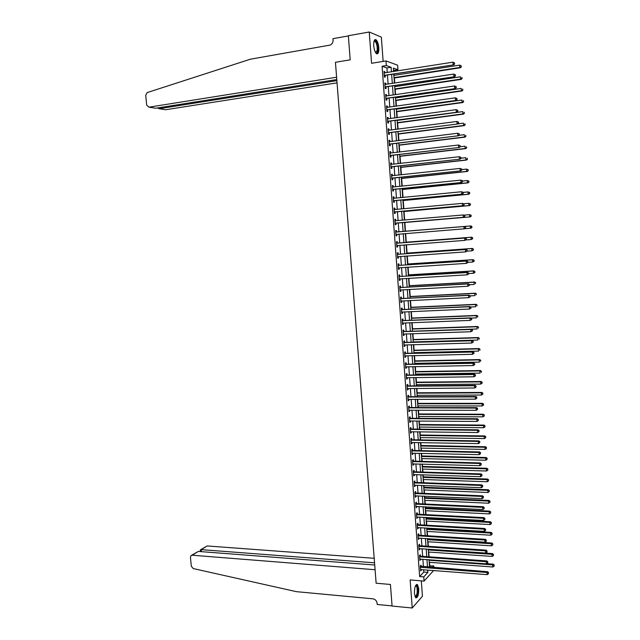 <?xml version="1.0" encoding="UTF-8"?>
<svg xmlns="http://www.w3.org/2000/svg" width="640" height="640" viewBox="0 0 640 640"><rect width="100%" height="100%" fill="white"/><g stroke="black" fill="none" stroke-linecap="round" stroke-linejoin="round"><path stroke-width="0.96" d="M418.752 588.776L417.496 584.616C415.48 584.28 414.456 587.272 414.432 593.616L415.68 597.76C417.712 598.08 418.736 595.088 418.752 588.776M378.816 47.72C378.416 43.752 377.496 41.104 376.048 39.76C374.36 39.088 373.584 41.072 373.728 45.712C374.136 49.688 375.056 52.336 376.488 53.664C378.192 54.336 378.968 52.352 378.816 47.72M429.456 565.904L433.744 565.912L433.872 567.616M383.136 61.4L381.352 37.144L369.24 32L348.352 35.736L350.2 59.832L335.44 62.296L336.608 77.232L148.912 107.184L146.664 105.04L145.72 95.312L147.168 92.592L250.4 59.2L330.192 45.072C332.152 44.088 333.12 42.408 333.08 40.04L332.976 38.672L348.368 35.92L350.2 59.832L335.44 62.296L376.136 583.232L390.424 584.456L376.136 583.232L375.08 569.728L192.208 555.224L190.944 555.688L190.456 557.312L191.312 566.192L193.256 568.568L296.376 591.664L372.872 598.808C375.264 599.272 376.68 600.76 377.112 603.256L377.208 604.48L392.072 605.904L390.424 584.456L392.08 606.064L412.232 608L422.44 596.224L421.312 580.864M387.256 72.544L386.92 67.96L382.08 66.264L386.336 65.576L386 60.928L397.64 65.208L397.968 69.712L393.336 68.072L393.592 71.544M393.896 71.496L393.816 70.368L397.968 69.712M429.728 565.608L429.488 562.32M429.088 556.816L428.744 552.048M428.328 546.304L428 541.752M427.56 535.768L427.248 531.432M427.048 528.672L427 528.032M426.8 525.208L426.496 521.096M426.296 518.352L426.232 517.432M426.032 514.632L425.744 510.728M425.552 508.008L425.464 506.808M425.264 504.024L424.992 500.352M424.8 497.648L424.688 496.16M424.488 493.4L424.24 489.944M424.048 487.256L423.92 485.488M423.72 482.744L423.48 479.512M423.288 476.848L423.144 474.8M422.944 472.072L422.728 469.064M422.536 466.424L422.36 464.08M422.168 461.376L421.968 458.592M421.776 455.968L421.584 453.336M421.392 450.656L421.208 448.104M421.016 445.496L420.808 442.576M420.608 439.92L420.44 437.584M420.256 435L420.024 431.792M419.832 429.152L419.68 427.048M419.488 424.48L419.24 420.984M419.048 418.36L418.912 416.488M418.728 413.936L418.456 410.144M418.264 407.552L418.144 405.904M417.96 403.376L417.664 399.288M417.48 396.712L417.376 395.296M417.192 392.792L416.872 388.408M416.688 385.856L416.608 384.672M416.424 382.184L416.088 377.504M415.904 374.968L415.832 374.024M415.656 371.552L415.296 366.576M415.112 364.064L415.056 363.344M414.88 360.904L414.496 355.624M414.32 353.136L414.28 352.648M414.104 350.224L413.704 344.648M413.328 339.528L412.904 333.648M412.552 328.808L412.104 322.624M411.776 318.064L411.304 311.576M410.992 307.296L410.504 300.504M410.208 296.504L409.696 289.408M409.424 285.688L408.888 278.288M408.64 274.848L408.08 267.136M407.856 263.992L407.272 255.968M407.064 253.112L406.456 244.768M406.272 242.2L405.648 233.552M405.48 231.272L404.848 222.512M404.664 220.056L404.048 211.536M403.848 208.776L403.248 200.536M403.032 197.48L402.456 189.52M402.208 186.152L401.648 178.472M401.384 174.8L400.848 167.408M400.56 163.424L400.048 156.312M399.736 152.024L399.24 145.2M398.904 140.6L398.432 134.056M398.072 129.144L397.624 122.888M397.24 117.664L396.808 111.704M396.624 109.168L396.6 108.768M396.408 106.16L395.992 100.488M395.808 97.92L395.76 97.272M395.568 94.632L395.184 89.248M394.992 86.648L394.928 85.752M394.736 83.072L394.368 77.984M394.176 75.352L394.088 74.2M382.08 66.264L419.648 576.56L423.808 572.04L423.64 569.712M423.424 566.824L422.872 559.232M422.656 556.36L422.104 548.728M421.896 545.88L421.328 538.208M421.128 535.376L420.56 527.656M420.352 524.848L419.784 517.088M419.584 514.296L419.008 506.496M418.808 503.72L418.232 495.88M418.032 493.128L417.456 485.24M417.256 482.512L416.68 474.584M416.48 471.872L415.896 463.896M415.696 461.208L415.112 453.192M414.912 450.52L414.328 442.464M414.128 439.808L413.536 431.704M413.344 429.072L412.752 420.928M412.56 418.32L411.96 410.128M411.768 407.536L411.168 399.304M410.984 396.736L410.376 388.456M410.192 385.912L409.576 377.584M409.392 375.064L408.784 366.696M408.6 364.184L407.984 355.776M407.8 353.288L407.184 344.832M407 342.368L406.376 333.864M406.2 331.424L405.576 322.872M405.4 320.456L404.768 311.864M404.592 309.464L403.96 300.824M403.792 298.448L403.152 289.76M402.984 287.408L402.344 278.672M402.168 276.344L401.528 267.56M401.36 265.248L400.712 256.424M400.544 254.136L399.896 245.264M399.728 243L399.08 234.08M398.912 231.84L398.256 222.888M398.096 220.624L397.44 211.68M397.272 209.384L396.616 200.448M396.448 198.12L395.792 189.192M395.624 186.832L394.968 177.912M394.792 175.52L394.144 166.608M393.96 164.176L393.312 155.272M393.136 152.808L392.48 143.912M392.296 141.424L391.648 132.536M391.464 130.008L390.816 121.128M390.624 118.568L389.976 109.696M389.784 107.096L389.136 98.232M388.944 95.608L388.296 86.752M388.104 84.088L387.456 75.24M384.864 72.92L384.776 71.704L383.968 71.424L384.376 76.968L385.176 77.224L385.072 75.728M385.712 84.448L385.616 83.208L384.816 82.96L385.216 88.48L386.024 88.72L385.912 87.224M386.552 95.952L386.464 94.688L385.656 94.464L386.064 99.976L386.864 100.184L386.752 98.696M387.4 107.432L387.304 106.136L386.504 105.936L386.904 111.44L387.704 111.632L387.592 110.144M388.24 118.888L388.144 117.568L387.344 117.392L387.744 122.88L388.544 123.048L388.432 121.56M389.08 130.32L388.976 128.968L388.184 128.816L388.584 134.296L389.376 134.432L389.272 132.952M389.912 141.72L389.816 140.352L389.024 140.224L389.424 145.688L390.216 145.8L390.104 144.32M390.752 153.096L390.648 151.704L389.856 151.6L390.256 157.048L391.048 157.144L390.936 155.664M391.584 164.448L391.48 163.024L390.688 162.952L391.088 168.392L391.88 168.456L391.768 166.984M392.416 175.776L392.304 174.328L391.52 174.272L391.92 179.704L392.704 179.744L392.6 178.28M392.448 186.816L393.248 187.072L393.136 185.608L392.352 185.576L392.752 190.992L393.536 191.008L393.424 189.544M394.072 198.32L393.96 196.856L393.184 196.848L393.576 202.256L394.36 202.248L394.248 200.792M394.896 209.544L394.784 208.088L394.008 208.104L394.408 213.496L395.184 213.464L395.072 212.008M395.712 220.744L395.608 219.288L394.832 219.328L395.232 224.712L396 224.656L395.896 223.2M396.536 231.92L396.432 230.464L395.656 230.528L396.048 235.896L396.824 235.824L396.712 234.376M397.352 243.072L397.248 241.624L396.48 241.704L396.872 247.064L397.64 246.968L397.536 245.52M398.168 254.192L398.064 252.752L397.296 252.856L397.688 258.2L398.456 258.08L398.352 256.64M398.984 265.296L398.88 263.856L398.112 263.984L398.504 269.32L399.272 269.176L399.168 267.736M399.8 276.376L399.696 274.936L398.928 275.088L399.32 280.408L400.08 280.24L399.976 278.816L399.232 279.176M400.608 287.424L400.504 285.992L399.744 286.168L400.136 291.48L400.896 291.288L400.792 289.888M401.416 298.456L401.312 297.024L400.56 297.224L400.944 302.52L401.704 302.312L401.6 300.936M402.224 309.464L402.12 308.032L401.368 308.256L401.76 313.536L402.512 313.304L402.408 311.96M403.032 320.44L402.928 319.016L402.176 319.256L402.568 324.536L403.312 324.28L403.216 322.968M403.84 331.4L403.736 329.976L402.984 330.24L403.368 335.504L404.12 335.224L404.024 333.944M404.64 342.328L404.536 340.912L403.792 341.2L404.176 346.448L404.92 346.152L404.832 344.896M405.44 353.24L405.336 351.824L404.592 352.136L404.976 357.376L405.72 357.048L405.632 355.824M406.24 364.12L406.136 362.712L405.392 363.04L405.776 368.272L406.52 367.928L406.432 366.736M407.04 374.984L406.936 373.576L406.192 373.928L406.576 379.144L407.312 378.776L407.232 377.616M407.832 385.824L407.728 384.416L406.992 384.792L407.376 390L408.112 389.608L408.024 388.472M408.624 396.64L408.52 395.232L407.792 395.632L408.168 400.824L408.904 400.416L408.824 399.312M409.416 407.432L409.312 406.024L408.584 406.448L408.968 411.632L409.696 411.2L409.616 410.12M410.208 418.2L410.104 416.8L409.376 417.24L409.76 422.416L410.488 421.96L410.408 420.912M411 428.944L410.896 427.544L410.168 428.008L410.544 433.168L411.272 432.696L411.2 431.68M411.784 439.664L411.68 438.272L410.96 438.76L411.336 443.904L412.056 443.408L411.984 442.416M412.568 450.36L412.464 448.968L411.744 449.48L412.12 454.616L412.848 454.096L412.776 453.136M413.352 461.04L413.248 459.648L412.528 460.176L412.912 465.304L413.624 464.768L413.56 463.832M414.136 471.688L414.032 470.304L413.32 470.856L413.696 475.968L414.408 475.408L414.344 474.504M414.912 482.32L414.816 480.936L414.096 481.512L414.472 486.616L415.192 486.032L415.12 485.152M415.696 492.928L415.592 491.544L414.88 492.136L415.256 497.232L415.968 496.632L415.904 495.784M416.472 503.512L416.368 502.136L415.664 502.744L416.032 507.832L416.68 506.384M417.248 514.072L417.144 512.696L416.44 513.336L416.808 518.408L417.456 516.968M418.024 524.608L417.92 523.24L417.216 523.896L417.584 528.96L418.232 527.528M418.792 535.128L418.688 533.76L417.992 534.432L418.36 539.488L419.008 538.064M419.56 545.624L419.464 544.256L418.76 544.952L419.128 549.992L419.776 548.576M420.328 556.088L420.232 554.728L419.536 555.448L419.904 560.48L420.552 559.064M421.096 566.544L421 565.184L420.304 565.92L420.672 570.936L421.32 569.536M433.6 570.488L424.08 581.088L410.136 579.936L412.232 608M424.08 581.088L423.776 576.896L427.888 572.36L427.72 570.032M419.648 576.56L423.776 576.896M369.24 32L371.576 63.288L386 60.928M432.304 567.496L433.744 565.912M393.784 74.248L394.432 83.12M394.624 85.792L395.272 94.68M395.464 97.312L396.104 106.208M396.296 108.808L396.944 117.704M397.128 120.28L397.776 129.184M397.96 131.72L398.6 140.632M398.784 143.136L399.432 152.056M399.608 154.528L400.256 163.456M400.44 165.896L401.088 174.832M401.256 177.232L401.912 186.184M402.08 188.552L402.728 197.504M402.896 199.84L403.552 208.808M403.72 211.112L404.368 220.08M404.536 222.352L405.184 231.328M405.344 233.576L405.992 242.52M406.16 244.792L406.808 253.696M406.976 255.984L407.616 264.84M407.784 267.16L408.424 275.96M408.592 278.304L409.224 287.064M409.4 289.424L410.032 298.136M410.2 300.52L410.832 309.184M411.008 311.592L411.632 320.208M411.808 322.64L412.432 331.208L477.104 328.976L476.96 326.76L412.272 329.048M412.608 333.656L413.224 342.184M413.408 344.656L414.024 353.144M414.2 355.632L414.816 364.072M414.992 366.584L415.608 374.976M415.792 377.512L416.392 385.856M416.576 388.416L417.184 396.712M417.368 399.288L417.968 407.552M418.16 410.144L418.752 418.36M418.944 420.976L419.536 429.144M419.728 431.784L420.312 439.912M420.512 442.568L421.096 450.656M421.288 453.336L421.872 461.368M422.072 464.072L422.648 472.064M422.848 474.784L423.424 482.736M423.624 485.48L424.192 493.384M424.392 496.144L424.968 504.008M425.168 506.792L425.736 514.616M425.936 517.416L426.504 525.192M426.704 528.016L427.272 535.752M427.472 538.592L428.032 546.288M428.24 549.144L428.792 556.8M429.008 559.68L429.56 567.288M391.472 71.88L391.144 67.288L386.336 65.576M427.504 567.128L426.952 559.528M426.744 556.648L426.192 549.008M425.984 546.152L425.424 538.464M425.216 535.624L424.656 527.896M424.448 525.08L423.88 517.304M423.68 514.504L423.112 506.696M422.904 503.912L422.336 496.056M422.136 493.296L421.56 485.4M421.36 482.664L420.784 474.72M420.584 472L420.008 464.016M419.808 461.312L419.224 453.288M419.032 450.608L418.44 442.536M418.248 439.88L417.656 431.76M417.464 429.12L416.872 420.96M416.68 418.344L416.088 410.144M415.896 407.544L415.296 399.296M415.112 396.72L414.504 388.424M414.32 385.872L413.712 377.536M413.528 375L412.92 366.616M412.736 364.112L412.12 355.68M411.944 353.192L411.328 344.712M411.144 342.248L410.528 333.728M410.344 331.28L409.728 322.72M409.544 320.288L408.92 311.68M408.744 309.28L408.12 300.616M407.944 298.24L407.312 289.536M407.136 287.176L406.504 278.424M406.328 276.088L405.688 267.296M405.52 264.976L404.88 256.136M404.712 253.84L404.064 244.952M403.904 242.68L403.248 233.744M403.088 231.496L402.432 222.528M402.272 220.264L401.616 211.304M401.448 209L400.8 200.048M400.632 197.712L399.976 188.768M399.808 186.4L399.16 177.464M398.984 175.064L398.328 166.136M398.152 163.696L397.504 154.776M397.328 152.312L396.68 143.4M396.496 140.896L395.848 131.992M395.664 129.456L395.016 120.56M394.832 117.992L394.184 109.104M393.992 106.504L393.344 97.624M393.152 94.984L392.512 86.112M392.312 83.448L391.672 74.584M386.92 67.96L391.144 67.288M423.808 572.04L427.888 572.36M383.992 71.824L384.776 71.704M384.84 83.328L385.616 83.208M385.68 94.8L386.464 94.688M386.528 106.248L387.304 106.136M387.36 117.672L388.144 117.568M388.2 129.072L388.976 128.968M389.04 140.448L389.816 140.352M389.872 151.792L390.648 151.704M390.704 163.12L391.48 163.024M391.536 174.416L392.304 174.328M392.36 185.688L393.136 185.608M393.192 196.936L393.96 196.856M394.016 208.16L394.784 208.088M394.832 219.36L395.608 219.288M395.656 230.528L396.432 230.464M396.048 235.888L396.824 235.824M396.872 247.024L397.64 246.968M397.688 258.136L398.456 258.08M398.504 269.224L399.272 269.176M399.312 280.288L400.08 280.24M400.128 291.328L400.896 291.288M400.936 302.344L401.704 302.312M401.744 313.336L402.512 313.304M402.544 324.304L403.312 324.28M403.352 335.248L404.12 335.224M404.152 346.168L404.92 346.152M404.952 357.064L405.72 357.048M405.752 367.936L406.52 367.928M406.552 378.792L407.312 378.776M407.344 389.616L408.112 389.608M408.144 400.416L408.904 400.416M408.936 411.2L409.696 411.2M409.72 421.952L410.488 421.96M410.512 432.688L411.272 432.696M411.296 443.392L412.056 443.408M412.08 454.08L412.848 454.096M412.864 464.744L413.624 464.768M413.648 475.384L414.408 475.408M414.432 486L415.192 486.032M415.208 496.6L415.968 496.632M415.984 507.168L416.744 507.208M416.76 517.72L417.52 517.76M417.536 528.248L418.288 528.288M418.304 538.752L419.064 538.8M419.08 549.232L419.832 549.288M419.848 559.696L420.6 559.752M420.608 570.136L421.368 570.192M384.68 75.288L453.8 64.848L384.264 75.464M454.448 63.744L454.384 62.784L454.448 63.744L453.112 64.552L452.96 62.168L384.08 72.928M385.488 75.552L384.312 76.192M453.8 64.848L454.72 63.856M454.384 62.784L452.96 62.168M394.064 78.032L460.472 67.752L459.816 67.464L459.664 65.128L393.872 75.4M394.032 77.664L459.816 67.464L461.384 66.784L461.056 65.736L461.12 66.672M459.664 65.128L461.056 65.736M461.384 66.784L460.472 67.752M336.792 79.552L155.816 108.224L148.912 107.184M336.872 80.64L159.04 108.712L165.728 109.72L337.048 82.864M157.912 108.12L159.04 108.712L158.952 107.728M374.192 558.304L207.176 545.96L201.224 549.64L201.416 551.656M374.544 562.824L201.224 549.64L200.288 549.92L200.376 551.576M374.712 565.016L198.352 551.424L192.208 555.224M200.688 549.672L207.176 545.96M191.608 555.28L198.352 551.424M385.52 86.808L454.592 76.736L385.112 86.984M455.24 75.656L453.912 76.464L453.752 74.08L455.448 74.808L455.24 75.656L455.448 74.808M384.92 84.456L453.752 74.08L455.176 74.704M386.328 87.048L385.16 87.68M454.592 76.736L455.512 75.76M386.368 98.304L455.384 88.592L385.952 98.48M456.032 87.536L454.704 88.344L454.544 85.968L456.24 86.688L456.032 87.536L456.24 86.688M385.96 96.008L454.544 85.968L455.968 86.584M387.168 98.52L386 99.152M455.384 88.592L456.304 87.632M387.208 109.776L456.168 100.424L386.8 109.952M388.008 109.968L386.904 109.88L387.696 110.08L386.84 110.592M456.824 99.392L455.496 100.2L455.336 97.832L457.032 98.536L456.824 99.392L457.032 98.536M386.608 107.432L455.336 97.832L456.76 98.448M456.168 100.424L457.088 99.48M394.88 89.296L461.24 79.376L460.592 79.12L460.432 76.792L394.688 86.696M394.856 88.952L460.592 79.12L462.152 78.432L461.832 77.392L461.888 78.328M462.152 78.432L461.24 79.376M395.696 100.528L462.008 90.976L461.36 90.744L461.2 88.424L395.512 97.968M395.672 100.216L461.36 90.744L462.92 90.048L462.592 89.024L462.656 89.952M462.92 90.048L462.008 90.976M396.504 111.744L462.768 102.552L462.12 102.344L461.968 100.024L396.32 109.208M396.488 111.456L462.12 102.344L463.68 101.64L463.36 100.624L463.424 101.552M463.68 101.64L462.768 102.552M388.048 121.224L456.96 112.224L387.64 121.392M457.608 111.224L456.28 112.032L456.128 109.672L457.816 110.36L457.608 111.224L457.816 110.36M387.456 118.88L456.128 109.672L457.544 110.28M388.848 121.392L387.68 122M387.448 118.824L387.856 118.936M456.96 112.224L457.88 111.304M397.32 122.928L463.536 114.104L462.888 113.92L462.736 111.608L397.136 120.432M397.304 122.672L462.888 113.92L464.44 113.2L464.128 112.2L464.184 113.128M464.44 113.2L463.536 114.104M374.04 41.176L374.32 40.824C376.664 41.048 377.808 44.328 377.752 50.648C377.384 52.776 376.696 53.472 375.68 52.744M375.576 52.592L377.176 50.44C377.424 46.328 376.704 43.296 375.016 41.336L373.984 41.36L374.32 40.824M376.888 53.864L378.064 51.216C378.368 46.12 377.472 42.352 375.384 39.92L374.88 39.696M415.656 585.488L417.376 586.568C418.84 590.392 416.816 599.2 415.024 596.672M414.952 596.464C417.048 595.56 417.688 592.368 416.872 586.872L415.56 585.68L415.968 585.28M415.848 597.888C418.024 595.464 418.608 591.472 417.584 585.896L416.6 584.432M388.888 132.648L457.744 124L388.48 132.808M458.4 123.024L457.072 123.832L456.912 121.472L458.6 122.152L458.4 123.024L458.6 122.152M388.296 130.304L456.912 121.472L458.336 122.08M389.68 132.784L388.52 133.392M388.288 130.216L388.76 130.36M457.744 124L458.664 123.096M398.128 134.096L464.296 125.624L463.648 125.464L463.496 123.16L457.856 123.888M398.112 133.864L463.648 125.464L465.2 124.744L464.888 123.752L464.944 124.68M465.2 124.744L464.296 125.624M389.728 144.04L458.528 135.752L389.312 144.208M459.184 134.8L457.856 135.608L457.704 133.256L459.384 133.92L459.184 134.8L459.384 133.92M389.128 141.704L457.704 133.256L459.12 133.856M390.52 144.16L389.352 144.752M389.12 141.584L389.664 141.752M458.528 135.752L459.448 134.856M398.936 145.232L465.056 137.128L464.416 136.992L464.264 134.688L458.944 135.344M398.92 145.032L464.416 136.992L465.96 136.256L465.648 135.28L465.704 136.2M465.96 136.256L465.056 137.128M390.56 155.408L459.304 147.472L390.152 155.576M459.96 146.552L458.64 147.36L458.488 145.008L460.168 145.656L459.96 146.552L460.168 145.656M389.968 153.08L458.488 145.008L459.904 145.608M391.352 155.504L390.184 156.096M389.952 152.936L390.568 153.12M459.304 147.472L460.232 146.6M399.744 156.352L465.808 148.6L465.176 148.488L465.024 146.192L460.032 146.776M399.728 156.168L465.176 148.488L466.72 147.744L466.408 146.776L466.464 147.696M466.72 147.744L465.808 148.6M391.392 166.752L460.088 159.168L390.984 166.912M460.744 158.272L459.424 159.08L459.264 156.736L460.944 157.368L460.744 158.272L460.944 157.368M390.8 164.424L459.264 156.736L460.68 157.336M392.184 166.824L391.016 167.408M390.784 164.256L391.464 164.464M460.088 159.168L461.008 158.304M400.552 167.44L466.568 160.04L465.928 159.96L465.776 157.664L461 158.208M400.536 167.288L465.928 159.96L467.48 159.2L467.16 158.248L467.224 159.168M467.48 159.2L466.568 160.04M392.224 178.072L460.864 170.84L391.816 178.232M461.52 169.968L460.2 170.776L460.048 168.432L461.72 169.056L461.52 169.968L461.72 169.056M391.632 175.744L460.048 168.432L461.456 169.032M393.008 178.12L391.848 178.696M391.616 175.552L392.36 175.784M460.864 170.84L461.784 169.992M401.352 178.504L467.32 171.464L466.688 171.4L466.536 169.112L461.76 169.632M401.344 178.384L466.688 171.4L468.232 170.64L467.92 169.696L467.976 170.608M467.92 169.696L466.536 169.112L468.168 169.72M468.232 170.64L467.32 171.464M393.056 189.368L461.64 182.48L392.64 189.52M462.296 181.632L460.984 182.44L460.824 180.112L462.496 180.72L462.296 181.632L462.496 180.72M392.464 187.048L460.824 180.112L462.24 180.704M393.84 189.392L392.672 189.96M461.64 182.48L462.56 181.648M402.152 189.552L468.072 182.856L467.44 182.824L467.288 180.536L462.52 181.032M402.144 189.448L467.44 182.824L468.984 182.048L468.672 181.12L468.728 182.032M468.672 181.12L467.288 180.536L468.92 181.136M468.984 182.048L468.072 182.856M393.88 200.64L462.416 194.096L393.472 200.792M463.072 193.272L461.76 194.08L461.6 191.752L463.272 192.352L463.072 193.272L463.272 192.352M393.288 198.32L461.6 191.752L463.016 192.344M394.664 200.64L393.504 201.2M393.272 198.064L394.144 198.344M462.416 194.096L463.336 193.28M402.952 200.568L468.824 194.224L468.192 194.216L468.048 191.936L463.28 192.4M402.944 200.496L468.192 194.216L469.736 193.432L469.424 192.512L469.48 193.424M469.424 192.512L468.048 191.936L469.672 192.52M469.736 193.432L468.824 194.224M394.712 211.88L463.184 205.68L394.296 212.032M463.848 204.888L462.536 205.696L462.376 203.376L464.048 203.96L463.848 204.888L464.048 203.96M394.12 209.568L462.376 203.376L463.784 203.96M395.488 211.856L394.328 212.408M394.096 209.288L395.032 209.592M463.184 205.68L464.112 204.888M403.752 211.56L469.576 205.576L468.944 205.584L468.8 203.312L463.736 203.776M403.744 211.52L468.944 205.584L470.48 204.792L470.176 203.888L470.232 204.792M470.176 203.888L468.8 203.312L470.424 203.88M470.48 204.792L469.576 205.576M395.536 223.104L463.96 217.248L395.12 223.248M464.616 216.48L463.304 217.28L463.152 214.968L464.816 215.536L464.616 216.48L464.816 215.536M394.944 220.784L463.152 214.968L464.56 215.552M396.304 223.056L395.144 223.6M394.92 220.48L395.944 220.808M463.96 217.248L464.88 216.464M470.984 216.136L470.92 215.232L470.984 216.136L469.696 216.928L404.544 222.52L470.32 216.888L469.696 216.928L469.544 214.656L464.128 215.128M470.92 215.232L469.544 214.656L471.168 215.216M471.232 216.128L470.32 216.888M465.648 228.016L465.584 227.088L465.648 228.016L464.728 228.784L395.944 234.44M465.392 228.04L464.08 228.84L463.928 226.536L464.576 226.48L396.96 231.992L395.736 231.648M395.76 231.984L463.928 226.536L465.328 227.112M397.008 234.248L395.968 234.768M465.584 227.088L464.576 226.48M470.92 225.928L405.184 231.296L470.92 225.928L471.912 226.528L471.728 227.456L471.912 226.528M464.832 228.696L470.448 228.24L470.296 225.984L471.664 226.552M471.976 227.432L471.064 228.184L470.448 228.24L471.728 227.456M466.416 239.544L466.352 238.616L466.416 239.544L464.848 240.376L396.768 245.608M466.16 239.576L464.848 240.376L464.696 238.072L465.344 237.992L397.784 243.152L396.56 242.8M396.584 243.16L464.696 238.072L466.096 238.656M397.712 245.432L396.784 245.904M466.352 238.616L465.344 237.992M471.664 237.2L405.976 242.224L471.664 237.2L472.656 237.816L472.472 238.752L472.656 237.816M465.936 239.936L471.192 239.536L471.04 237.28L472.416 237.848M472.72 238.72L471.192 239.536L472.472 238.752M467.184 251.04L467.12 250.12L467.184 251.04L465.616 251.888L397.584 256.752M466.92 251.08L465.616 251.888L465.464 249.584L466.104 249.48L398.6 254.272L397.376 253.92M397.408 254.312L465.464 249.584L466.864 250.16M397.688 256.704L398.456 256.584L397.6 257.024M467.12 250.12L466.104 249.48M467.048 251.144L471.936 250.8L471.784 248.552L472.408 248.448L406.768 253.128M473.16 249.12L473.216 250.016L473.4 249.072L471.784 248.552L406.768 253.184M473.464 249.976L471.936 250.8L473.216 250.016M472.408 248.448L473.4 249.072M467.944 262.512L467.88 261.6L467.944 262.512L466.384 263.368L398.4 267.872M467.688 262.568L466.384 263.368L466.232 261.072L466.872 260.944L399.408 265.376L398.192 265.016M398.224 265.432L466.232 261.072L467.624 261.648M399.208 267.712L398.416 268.112M467.88 261.6L466.872 260.944M467.936 262.352L472.68 262.048L472.528 259.8L473.144 259.672L407.552 264.008M473.896 260.36L473.96 261.256L474.144 260.312L472.528 259.8L407.56 264.096M474.2 261.208L472.68 262.048L473.96 261.256M473.144 259.672L474.144 260.312M468.704 273.96L468.648 273.048L468.704 273.96L467.144 274.824L399.216 278.968M468.448 274.024L467.144 274.824L466.992 272.536L467.632 272.384L400.224 276.456L399.008 276.096M399.04 276.536L466.992 272.536L468.392 273.112M468.648 273.048L467.632 272.384M468.68 273.544L473.424 273.264L473.272 271.024L473.888 270.872L408.344 274.872M474.64 271.584L474.696 272.48L474.88 271.52L473.272 271.024L408.352 274.976M474.944 272.416L474.032 273.112L474.696 272.48M473.888 270.872L474.88 271.52M469.464 285.384L469.408 284.472L469.464 285.384L467.912 286.256L400.032 290.04M469.216 285.456L467.912 286.256L467.76 283.976L468.392 283.792L401.032 287.512L399.816 287.144M399.848 287.608L467.76 283.976L469.152 284.544M400.704 289.888L400.04 290.224M469.408 284.472L468.392 283.792M469.424 284.712L474.16 284.456L474.016 282.216L474.624 282.048L409.128 285.704M475.376 282.776L475.432 283.672L475.624 282.704L474.016 282.216L409.136 285.84M474.624 282.048L475.624 282.704M470.224 296.776L470.168 295.864L470.224 296.776L468.672 297.664L400.84 301.088M469.976 296.864L468.672 297.664L468.52 295.384L469.152 295.184L401.848 298.544L400.624 298.168M400.664 298.656L468.52 295.384L469.912 295.952M401.456 300.944L400.856 301.24M470.168 295.864L469.152 295.184M470.152 295.856L474.896 295.624L474.752 293.392L475.36 293.2L409.912 296.52M476.112 293.944L476.176 294.84L476.352 293.864L474.752 293.392L409.928 296.672M475.36 293.2L476.352 293.864M470.984 308.144L470.92 307.24L470.984 308.144L469.432 309.04L401.648 312.104M470.728 308.24L469.432 309.04L469.28 306.768L469.912 306.544L402.648 309.552L401.432 309.168M401.472 309.688L469.28 306.768L470.672 307.328M402.2 311.976L401.664 312.232M470.92 307.24L469.912 306.544M470.568 306.992L475.632 306.768L475.488 304.544L476.096 304.32L410.696 307.304M476.848 305.088L476.904 305.984L477.088 305L475.488 304.544L410.712 307.488M476.096 304.32L477.088 305M471.736 319.496L471.68 318.584L471.736 319.496L470.184 320.392L402.456 323.104M471.488 319.592L470.184 320.392L470.032 318.128L470.664 317.872L403.456 320.536L402.24 320.144M402.28 320.688L470.032 318.128L471.424 318.688M402.944 322.976L402.464 323.208M471.68 318.584L470.664 317.872M470.984 318.096L476.368 317.888L476.224 315.664L476.824 315.424L411.48 318.072M477.584 316.216L477.64 317.104L477.824 316.112L476.224 315.664L411.488 318.28M476.824 315.424L477.824 316.112M472.488 330.808L472.432 329.904L472.488 330.808L470.944 331.72L403.264 334.08M472.24 330.92L470.944 331.72L470.792 329.464L471.424 329.184L404.264 331.488L403.048 331.096M403.088 331.672L470.792 329.464L472.184 330.016M403.688 333.952L403.272 334.152M472.432 329.904L471.424 329.184M478.312 327.312L478.376 328.192L478.552 327.2L476.96 326.76L477.56 326.496L412.256 328.816M477.56 326.496L478.552 327.2M473.24 342.104L473.184 341.2L473.24 342.104L471.696 343.024L404.072 345.024M472.992 342.224L471.696 343.024L471.544 340.768L472.176 340.472L405.064 342.424L403.848 342.032M403.896 342.624L471.544 340.768L472.936 341.32M473.184 341.2L472.176 340.472M413.208 341.944L477.832 340.048L477.688 337.84L478.288 337.552L413.032 339.536M479.048 338.384L479.104 339.264L479.28 338.264L477.688 337.84L413.056 339.792M478.288 337.552L479.28 338.264M473.992 353.376L473.936 352.472L473.992 353.376L472.448 354.304L405.136 355.856M473.744 353.504L472.448 354.304L472.296 352.048L472.92 351.728L405.864 353.336L404.648 352.936M404.696 353.552L472.296 352.048L473.688 352.6M473.936 352.472L472.92 351.728M413.984 352.656L478.568 351.096L478.416 348.888L479.016 348.576L413.808 350.232M479.776 349.432L479.832 350.312L480.008 349.304L478.416 348.888L413.832 350.52M479.016 348.576L480.008 349.304M474.744 364.616L474.68 363.72L474.744 364.616L473.2 365.552L405.672 366.856M474.496 364.752L473.2 365.552L473.048 363.304L473.672 362.96L406.664 364.224L405.448 363.816M405.496 364.464L473.048 363.304L474.432 363.856M474.68 363.72L473.672 362.96M414.76 363.352L479.296 362.112L479.144 359.912L479.744 359.584L414.584 360.904M480.504 360.448L480.56 361.336L480.736 360.32L479.144 359.912L414.608 361.216M479.744 359.584L480.736 360.32M475.488 375.832L475.424 374.936L475.488 375.832L473.952 376.784L406.472 377.736M475.24 375.984L473.952 376.784L473.8 374.536L474.416 374.168L407.456 375.088L406.248 374.672M406.296 375.344L473.8 374.536L475.184 375.088M475.424 374.936L474.416 374.168M415.536 374.024L480.016 373.112L479.872 370.912L480.464 370.56L415.36 371.56M481.224 371.448L481.28 372.328L481.464 371.312L479.872 370.912L415.384 371.896M480.464 370.56L481.464 371.312M407.096 386.208L474.544 385.744L474.696 387.984L407.272 388.592M407.048 385.512L408.256 385.928L475.168 385.352L474.544 385.744L475.928 386.288L475.984 387.184L475.928 386.288M476.176 386.128L475.168 385.352M474.696 387.984L475.984 387.184M416.312 384.672L480.744 384.088L480.6 381.888L481.192 381.512L416.128 382.184M481.952 382.424L482.008 383.304L482.184 382.272L480.6 381.888L416.152 382.544M482.008 383.304L480.744 384.088M481.192 381.512L482.184 382.272M407.896 397.04L475.296 396.928L475.44 399.16L408.064 399.416M407.84 396.32L409.048 396.744L475.912 396.512L475.296 396.928L476.672 397.464L476.728 398.36L476.672 397.464M476.92 397.296L475.912 396.512M475.44 399.16L476.728 398.36M417.08 395.304L481.472 395.032L481.32 392.848L481.912 392.448L416.896 392.792M482.672 393.376L482.728 394.248L482.904 393.216L481.32 392.848L416.928 393.176M482.728 394.248L481.472 395.032M481.912 392.448L482.904 393.216M408.688 407.856L476.04 408.08L476.184 410.312L408.864 410.224M408.632 407.112L409.84 407.536L476.648 407.64L476.04 408.08L477.416 408.624L477.472 409.512L477.416 408.624M477.656 408.448L476.648 407.64M476.184 410.312L477.472 409.512M417.848 405.904L482.192 405.96L482.048 403.776L482.632 403.352L417.664 403.376M483.392 404.304L483.448 405.176L483.624 404.136L482.048 403.776L417.696 403.784M483.448 405.176L482.192 405.96M482.632 403.352L483.624 404.136M409.48 418.64L476.784 419.216L476.928 421.44L409.656 421.008M409.424 417.872L410.632 418.304L477.392 418.752L476.784 419.216L478.152 419.752L478.216 420.64L478.152 419.752M478.4 419.56L477.392 418.752M476.928 421.44L478.216 420.64M418.616 416.488L482.912 416.856L482.768 414.68L483.352 414.24L418.432 413.936M484.112 415.208L484.168 416.08L484.344 415.024L482.768 414.68L418.464 414.368M484.168 416.08L482.912 416.856M483.352 414.24L484.344 415.024M410.272 429.408L477.52 430.32L477.672 432.536L410.448 431.776M410.216 428.616L411.416 429.056L478.128 429.832L477.52 430.32L478.896 430.856L478.952 431.744L478.896 430.856M479.136 430.656L478.128 429.832M477.672 432.536L478.952 431.744M419.384 427.048L483.632 427.736L483.488 425.56L484.072 425.096L419.2 424.48M484.832 426.088L484.888 426.952L485.064 425.896L483.488 425.56L419.232 424.936M484.888 426.952L483.632 427.736M484.072 425.096L485.064 425.896M411.064 440.152L478.264 441.4L478.408 443.616L411.232 442.512M411 439.336L412.208 439.776L478.864 440.896L478.264 441.4L479.632 441.936L479.688 442.816L479.632 441.936M479.872 441.728L478.864 440.896M478.408 443.616L479.688 442.816M420.144 437.584L484.344 438.592L484.2 436.416L484.784 435.936L419.96 434.992M485.544 436.944L485.6 437.808L485.776 436.744L484.2 436.416L419.992 435.472M485.6 437.808L484.344 438.592M484.784 435.936L485.776 436.744M411.848 450.872L479 452.456L479.144 454.664L412.024 453.224M411.784 450.032L412.992 450.48L479.6 451.928L479 452.456L480.368 452.984L480.424 453.872L480.368 452.984M480.608 452.776L479.6 451.928M479.144 454.664L480.424 453.872M420.912 448.096L485.064 449.416L484.92 447.256L485.496 446.744L420.72 445.488M486.264 447.768L486.32 448.64L486.488 447.568L484.92 447.256L420.76 445.992M486.32 448.64L485.064 449.416M485.496 446.744L486.488 447.568M412.632 461.568L479.736 463.488L479.88 465.696L412.808 463.92M412.568 460.704L413.776 461.152L480.336 462.936L479.736 463.488L481.104 464.016L481.16 464.896L481.104 464.016M481.344 463.792L480.336 462.936M479.88 465.696L481.16 464.896M421.672 458.584L485.776 460.224L485.632 458.064L486.208 457.536L421.48 455.96M486.976 458.576L487.032 459.44L487.2 458.368L485.632 458.064L421.52 456.488M487.032 459.44L485.776 460.224M486.208 457.536L487.2 458.368M413.416 472.24L480.472 474.496L480.616 476.696L413.592 474.584M413.352 471.352L414.552 471.808L481.072 473.92L480.472 474.496L481.84 475.024L481.896 475.904L481.84 475.024M482.072 474.792L481.072 473.92M480.616 476.696L481.896 475.904M422.432 469.056L486.488 471.008L486.344 468.848L486.92 468.296L422.24 466.416M487.688 469.368L487.744 470.224L487.912 469.144L486.344 468.848L422.28 466.968M487.744 470.224L486.488 471.008M486.92 468.296L487.912 469.144M414.2 482.896L481.2 485.48L481.352 487.68L414.376 485.232M414.136 481.976L415.336 482.44L481.8 484.888L481.2 485.48L482.568 486L482.624 486.88L482.568 486M482.808 485.76L481.8 484.888M481.352 487.68L482.624 486.88M423.192 479.504L487.2 481.768L487.056 479.616L487.632 479.04L422.992 476.84M488.392 480.128L488.448 480.984L488.624 479.896L487.056 479.616L423.04 477.416M488.448 480.984L487.2 481.768M487.632 479.04L488.624 479.896M414.984 493.52L481.936 496.44L482.08 498.632L415.152 495.856M414.912 492.576L416.112 493.048L482.528 495.824L481.936 496.44L483.296 496.96L483.352 497.832L483.296 496.96M483.536 496.712L482.528 495.824M482.08 498.632L483.352 497.832M423.944 489.928L487.912 492.504L487.768 490.352L488.336 489.76L423.752 487.248M489.104 490.864L489.16 491.72L489.328 490.624L487.768 490.352L423.792 487.848M489.16 491.72L487.912 492.504M488.336 489.76L489.328 490.624M415.76 504.128L482.664 507.376L482.808 509.56L415.936 506.456M415.688 503.16L416.888 503.632L483.256 506.736L482.664 507.376L484.024 507.896L484.08 508.768L484.024 507.896M484.264 507.632L483.256 506.736M482.808 509.56L484.08 508.768M424.696 500.336L488.616 503.216L488.48 501.072L489.048 500.456L424.504 497.632M489.808 501.576L489.864 502.432L490.032 501.328L488.48 501.072L424.552 498.256M489.864 502.432L488.616 503.216M489.048 500.456L490.032 501.328M416.536 514.712L483.392 518.288L483.536 520.464L416.712 517.032M416.464 513.72L417.664 514.2L483.984 517.624L483.392 518.288L484.752 518.8L484.808 519.672L484.752 518.8M484.984 518.536L483.984 517.624M483.536 520.464L484.808 519.672M425.456 510.72L489.328 513.904L489.184 511.768L489.752 511.128L425.256 507.992M490.512 512.272L490.568 513.12L490.744 512.016L489.184 511.768L425.304 508.64M490.568 513.12L489.328 513.904M489.752 511.128L490.744 512.016M417.312 525.264L484.12 529.176L484.264 531.352L417.488 527.584M417.24 524.256L418.44 524.736L484.704 528.488L484.12 529.176L485.48 529.688L485.536 530.552L485.48 529.688M485.712 529.408L484.704 528.488M484.264 531.352L485.536 530.552M426.208 521.08L490.032 524.568L489.888 522.44L490.456 521.776L426.008 518.336M491.216 522.936L491.272 523.792L491.44 522.672L489.888 522.44L426.056 519.008M491.272 523.792L490.032 524.568M490.456 521.776L491.44 522.672M418.088 535.808L484.84 540.04L484.984 542.208L418.256 538.12M418.016 534.768L419.208 535.256L485.432 539.328L484.84 540.04L486.2 540.544L486.256 541.416L486.2 540.544M486.432 540.264L485.432 539.328M484.984 542.208L486.256 541.416M426.952 531.416L490.736 535.208L490.592 533.08L491.152 532.4L426.752 528.656M491.92 533.584L491.976 534.432L492.144 533.312L490.592 533.08L426.808 529.352M491.976 534.432L490.736 535.208M491.152 532.4L492.144 533.312M418.864 546.32L485.568 550.872L485.712 553.04L419.032 548.624M418.784 545.256L419.984 545.752L486.152 550.144L485.568 550.872L486.92 551.384L486.976 552.248L486.92 551.384M487.152 551.088L486.152 550.144M485.712 553.04L486.976 552.248M427.704 541.736L491.432 545.832L491.296 543.712L491.856 543.008L427.504 538.952M492.624 544.208L492.68 545.056L492.848 543.928L491.296 543.712L427.552 539.672M492.68 545.056L491.432 545.832M491.856 543.008L492.848 543.928M419.632 556.808L486.288 561.688L486.432 563.848L419.8 559.112M419.552 555.728L420.752 556.224L486.872 560.936L486.288 561.688L487.64 562.192L487.696 563.056L487.64 562.192M487.872 561.896L486.872 560.936M486.432 563.848L487.696 563.056M428.448 552.024L492.136 556.424L491.992 554.312L492.552 553.592L428.248 549.232M493.32 554.808L493.376 555.648L493.544 554.512L491.992 554.312L428.304 549.968M493.376 555.648L492.136 556.424M492.552 553.592L493.544 554.512M420.4 567.28L487.008 572.48L487.152 574.64L420.568 569.576M420.32 566.176L487.584 571.712L487.008 572.48L488.36 572.984L488.416 573.848L488.36 572.984M488.592 572.672L487.584 571.712M487.152 574.64L488.416 573.848M429.192 562.304L492.832 567L492.696 564.888L493.248 564.144L486.72 563.672M494.016 565.384L494.072 566.224L494.24 565.08L492.696 564.888L429.048 560.248M494.072 566.224L492.832 567M493.248 564.144L494.24 565.08M384.368 75.4L385.176 75.664M385.216 86.92L386.016 87.16M386.056 98.416L386.856 98.632M387.744 121.336L388.536 121.496M388.576 132.752L389.376 132.896M389.416 144.144L390.208 144.264M390.256 155.512L391.04 155.608M391.088 166.856L391.872 166.928M391.92 178.176L392.704 178.224M392.568 187.08L393.048 187.096M392.744 189.464L393.528 189.488M393.4 198.352L394.032 198.36M393.576 200.736L394.352 200.736M394.224 209.6L395 209.584M394.4 211.976L395.176 211.952M395.048 220.824L395.824 220.784M395.224 223.192L396 223.144M395.872 232.024L396.648 231.96M396.192 232.064L396.96 231.992M396.048 234.392L396.816 234.32M396.696 243.2L397.464 243.104M397.016 243.24L397.784 243.152M396.864 245.56L397.632 245.464M397.512 254.344L398.28 254.232M397.832 254.392L398.6 254.272M398.328 265.472L399.096 265.336M398.648 265.512L399.408 265.376M398.504 267.824L399.048 267.72M399.144 276.568L399.904 276.416M399.464 276.616L400.224 276.456M399.32 278.92L399.736 278.824M399.96 287.648L400.72 287.464M400.28 287.696L401.032 287.512M400.776 298.696L401.528 298.496M401.088 298.744L401.848 298.544M401.584 309.728L402.336 309.504M401.896 309.776L402.648 309.552M402.392 320.728L403.144 320.48M402.704 320.784L403.456 320.536M403.2 331.712L403.944 331.44M403.512 331.76L404.264 331.488M404 342.664L404.752 342.368M404.32 342.72L405.064 342.424M404.808 353.6L405.552 353.28M405.12 353.648L405.864 353.336M405.608 364.504L406.352 364.168M405.92 364.56L406.664 364.224M406.408 375.384L407.144 375.032M406.72 375.448L407.456 375.088M407.208 386.248L407.944 385.864M407.52 386.312L408.256 385.928M408 397.088L408.736 396.68M408.312 397.144L409.048 396.744M408.792 407.896L409.528 407.472M409.112 407.96L409.84 407.536M409.592 418.688L410.32 418.24M409.904 418.752L410.632 418.304M410.376 429.456L411.104 428.984M410.696 429.52L411.416 429.056M411.168 440.2L411.896 439.712M411.48 440.264L412.208 439.776M411.96 450.92L412.68 450.408M412.272 450.984L412.992 450.48M412.744 461.616L413.464 461.08M413.056 461.688L413.776 461.152M413.528 472.288L414.24 471.736M413.84 472.36L414.552 471.808M414.312 482.944L415.024 482.368M414.624 483.016L415.336 482.44M415.088 493.568L415.8 492.976M415.4 493.64L416.112 493.048M415.872 504.176L416.576 503.56M416.184 504.248L416.888 503.632M416.648 514.76L417.352 514.12M416.96 514.832L417.664 514.2M417.424 525.32L418.128 524.656M417.736 525.392L418.44 524.736M418.2 535.856L418.896 535.176M418.512 535.936L419.208 535.256M418.968 546.368L419.672 545.672M419.28 546.448L419.984 545.752M419.736 556.864L420.44 556.144M420.048 556.944L420.752 556.224M420.512 567.328L421.208 566.592M420.824 567.416L421.512 566.672M384.424 75.368L385.232 75.632M385.256 86.896L386.056 87.136M386.08 98.408L386.88 98.616M373.944 41.52L375.016 41.336M415.52 585.768L416.28 585.832"/></g></svg>
